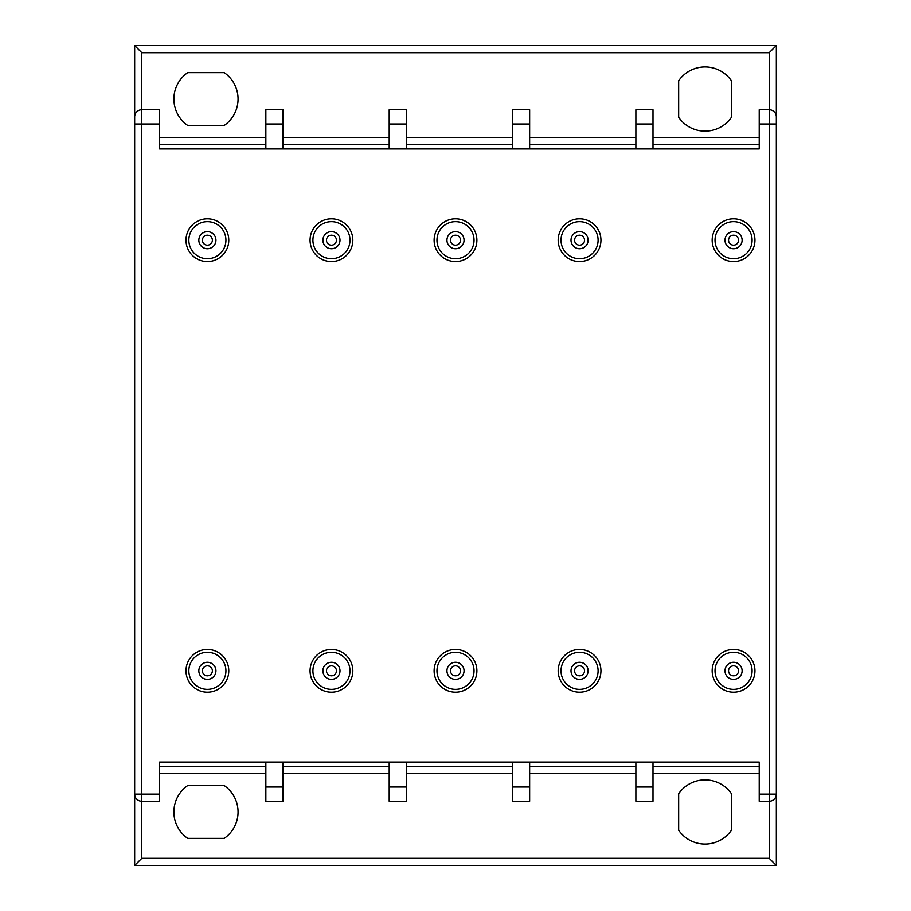<?xml version="1.0" encoding="UTF-8"?>
<svg xmlns="http://www.w3.org/2000/svg" width="911" height="911" viewBox="0 0 911 911"><rect width="100%" height="100%" fill="white"/><g stroke="black" fill="none" stroke-linecap="round" stroke-linejoin="round"><path stroke-width="1.37" d="M207.389 245.173A4.988 4.988 0 0 0 212.377 240.185A4.988 4.988 0 0 0 207.389 235.197A4.988 4.988 0 0 0 202.401 240.185A4.988 4.988 0 0 0 207.389 245.173M207.389 231.633A8.552 8.552 0 0 1 215.941 240.185A8.552 8.552 0 0 1 207.389 248.737A8.552 8.552 0 0 1 198.837 240.185A8.552 8.552 0 0 1 207.389 231.633M331.445 245.173A4.988 4.988 0 0 0 336.432 240.185A4.988 4.988 0 0 0 331.445 235.197A4.988 4.988 0 0 0 326.457 240.185A4.988 4.988 0 0 0 331.445 245.173M331.445 231.633A8.552 8.552 0 0 1 339.997 240.185A8.552 8.552 0 0 1 331.445 248.737A8.552 8.552 0 0 1 322.893 240.185A8.552 8.552 0 0 1 331.445 231.633M455.5 245.173A4.988 4.988 0 0 0 460.488 240.185A4.988 4.988 0 0 0 455.5 235.197A4.988 4.988 0 0 0 450.512 240.185A4.988 4.988 0 0 0 455.5 245.173M455.5 231.633A8.552 8.552 0 0 1 464.052 240.185A8.552 8.552 0 0 1 455.5 248.737A8.552 8.552 0 0 1 446.948 240.185A8.552 8.552 0 0 1 455.5 231.633M579.555 245.173A4.988 4.988 0 0 0 584.543 240.185A4.988 4.988 0 0 0 579.555 235.197A4.988 4.988 0 0 0 574.568 240.185A4.988 4.988 0 0 0 579.555 245.173M579.555 231.633A8.552 8.552 0 0 1 588.107 240.185A8.552 8.552 0 0 1 579.555 248.737A8.552 8.552 0 0 1 571.003 240.185A8.552 8.552 0 0 1 579.555 231.633M733.549 245.173A4.988 4.988 0 0 0 738.548 240.185A4.988 4.988 0 0 0 733.549 235.197A4.988 4.988 0 0 0 728.561 240.185A4.988 4.988 0 0 0 733.549 245.173M733.549 231.633A8.552 8.552 0 0 1 742.112 240.185A8.552 8.552 0 0 1 733.549 248.737A8.552 8.552 0 0 1 724.997 240.185A8.552 8.552 0 0 1 733.549 231.633M733.549 675.803A4.988 4.988 0 0 0 738.548 670.815A4.988 4.988 0 0 0 733.549 665.827A4.988 4.988 0 0 0 728.561 670.815A4.988 4.988 0 0 0 733.549 675.803M733.549 662.263A8.552 8.552 0 0 1 742.112 670.815A8.552 8.552 0 0 1 733.549 679.367A8.552 8.552 0 0 1 724.997 670.815A8.552 8.552 0 0 1 733.549 662.263M579.555 675.803A4.988 4.988 0 0 0 584.543 670.815A4.988 4.988 0 0 0 579.555 665.827A4.988 4.988 0 0 0 574.568 670.815A4.988 4.988 0 0 0 579.555 675.803M579.555 662.263A8.552 8.552 0 0 1 588.107 670.815A8.552 8.552 0 0 1 579.555 679.367A8.552 8.552 0 0 1 571.003 670.815A8.552 8.552 0 0 1 579.555 662.263M455.5 675.803A4.988 4.988 0 0 0 460.488 670.815A4.988 4.988 0 0 0 455.5 665.827A4.988 4.988 0 0 0 450.512 670.815A4.988 4.988 0 0 0 455.5 675.803M455.5 662.263A8.552 8.552 0 0 1 464.052 670.815A8.552 8.552 0 0 1 455.5 679.367A8.552 8.552 0 0 1 446.948 670.815A8.552 8.552 0 0 1 455.5 662.263M331.445 675.803A4.988 4.988 0 0 0 336.432 670.815A4.988 4.988 0 0 0 331.445 665.827A4.988 4.988 0 0 0 326.457 670.815A4.988 4.988 0 0 0 331.445 675.803M331.445 662.263A8.552 8.552 0 0 1 339.997 670.815A8.552 8.552 0 0 1 331.445 679.367A8.552 8.552 0 0 1 322.893 670.815A8.552 8.552 0 0 1 331.445 662.263M207.389 675.803A4.988 4.988 0 0 0 212.377 670.815A4.988 4.988 0 0 0 207.389 665.827A4.988 4.988 0 0 0 202.401 670.815A4.988 4.988 0 0 0 207.389 675.803M207.389 662.263A8.552 8.552 0 0 1 215.941 670.815A8.552 8.552 0 0 1 207.389 679.367A8.552 8.552 0 0 1 198.837 670.815A8.552 8.552 0 0 1 207.389 662.263M207.389 218.799A21.386 21.386 0 0 1 228.775 240.185A21.386 21.386 0 0 1 207.389 261.571A21.386 21.386 0 0 1 186.003 240.185A21.386 21.386 0 0 1 207.389 218.799A21.386 21.386 0 0 0 186.003 240.185A21.386 21.386 0 0 0 207.389 261.571M331.445 218.799A21.386 21.386 0 0 1 352.83 240.185A21.386 21.386 0 0 1 331.445 261.571A21.386 21.386 0 0 1 310.059 240.185A21.386 21.386 0 0 1 331.445 218.799A21.386 21.386 0 0 0 310.059 240.185A21.386 21.386 0 0 0 331.445 261.571M455.5 218.799A21.386 21.386 0 0 1 476.886 240.185A21.386 21.386 0 0 1 455.5 261.571A21.386 21.386 0 0 1 434.114 240.185A21.386 21.386 0 0 1 455.5 218.799A21.386 21.386 0 0 0 434.114 240.185A21.386 21.386 0 0 0 455.5 261.571M579.555 218.799A21.386 21.386 0 0 1 600.941 240.185A21.386 21.386 0 0 1 579.555 261.571A21.386 21.386 0 0 1 558.17 240.185A21.386 21.386 0 0 1 579.555 218.799A21.386 21.386 0 0 0 558.17 240.185A21.386 21.386 0 0 0 579.555 261.571M733.549 218.799A21.386 21.386 0 0 1 754.946 240.185A21.386 21.386 0 0 1 733.549 261.571A21.386 21.386 0 0 1 712.163 240.185A21.386 21.386 0 0 1 733.549 218.799A21.386 21.386 0 0 0 712.163 240.185A21.386 21.386 0 0 0 733.549 261.571M733.549 649.429A21.386 21.386 0 0 1 754.946 670.815A21.386 21.386 0 0 1 733.549 692.201A21.386 21.386 0 0 1 712.163 670.815A21.386 21.386 0 0 1 733.549 649.429A21.386 21.386 0 0 0 712.163 670.815A21.386 21.386 0 0 0 733.549 692.201M579.555 649.429A21.386 21.386 0 0 1 600.941 670.815A21.386 21.386 0 0 1 579.555 692.201A21.386 21.386 0 0 1 558.17 670.815A21.386 21.386 0 0 1 579.555 649.429A21.386 21.386 0 0 0 558.17 670.815A21.386 21.386 0 0 0 579.555 692.201M455.5 649.429A21.386 21.386 0 0 1 476.886 670.815A21.386 21.386 0 0 1 455.5 692.201A21.386 21.386 0 0 1 434.114 670.815A21.386 21.386 0 0 1 455.5 649.429A21.386 21.386 0 0 0 434.114 670.815A21.386 21.386 0 0 0 455.5 692.201M331.445 649.429A21.386 21.386 0 0 1 352.83 670.815A21.386 21.386 0 0 1 331.445 692.201A21.386 21.386 0 0 1 310.059 670.815A21.386 21.386 0 0 1 331.445 649.429A21.386 21.386 0 0 0 310.059 670.815A21.386 21.386 0 0 0 331.445 692.201M207.389 649.429A21.386 21.386 0 0 1 228.775 670.815A21.386 21.386 0 0 1 207.389 692.201A21.386 21.386 0 0 1 186.003 670.815A21.386 21.386 0 0 1 207.389 649.429A21.386 21.386 0 0 0 186.003 670.815A21.386 21.386 0 0 0 207.389 692.201M173.887 99.026A32.079 32.079 0 0 1 187.7 72.641L224.231 72.641A32.079 32.079 0 0 1 224.231 125.399L187.7 125.399A32.079 32.079 0 0 1 173.887 99.026M173.887 811.974A32.079 32.079 0 0 1 187.7 785.601L224.231 785.601A32.079 32.079 0 0 1 224.231 838.359L187.7 838.359A32.079 32.079 0 0 1 173.887 811.974M134.669 865.45L141.797 858.321L141.797 801.281L159.619 801.281L159.619 762.074L759.216 762.074L759.216 794.153L769.203 794.153L769.203 123.976L759.216 123.976L759.216 109.719L769.203 109.719L769.203 123.976L776.331 123.976L776.331 116.847A7.129 7.129 0 0 0 769.203 109.719A7.129 7.129 0 0 1 776.331 116.847A7.129 7.129 0 0 0 769.203 109.719L769.203 52.679L776.331 45.55L776.331 865.45L134.669 865.45L134.669 794.153L141.797 794.153L141.797 801.281A7.129 7.129 0 0 1 134.669 794.153L134.669 45.55L776.331 45.55M769.203 52.679L141.797 52.679L141.797 109.719A7.129 7.129 0 0 0 134.669 116.847L134.669 123.976L141.797 123.976L141.797 794.153L159.619 794.153M265.853 123.976L265.853 109.719L282.968 109.719L282.968 123.976L265.853 123.976L265.853 148.926M389.191 123.976L389.191 109.719L406.306 109.719L406.306 123.976L389.191 123.976L389.191 148.926M512.54 123.976L512.54 109.719L529.644 109.719L529.644 123.976L512.54 123.976L512.54 148.926M652.993 123.976L635.878 123.976L635.878 109.719L652.993 109.719L652.993 148.926M635.878 123.976L635.878 148.926M529.644 148.926L529.644 123.976M406.306 148.926L406.306 123.976M282.968 148.926L282.968 123.976M759.216 123.976L759.216 148.926L159.619 148.926L159.619 123.976L141.797 123.976L141.797 109.719L159.619 109.719L159.619 123.976M759.216 794.153L759.216 801.281L769.203 801.281A7.129 7.129 0 0 0 776.331 794.153L769.203 794.153L769.203 858.321L776.331 865.45M652.993 766.345L759.216 766.345L759.216 762.074M652.993 787.024L652.993 801.281L635.878 801.281L635.878 787.024L652.993 787.024L652.993 762.074M635.878 787.024L635.878 762.074M529.644 762.074L529.644 801.281L512.54 801.281L512.54 762.074M406.306 762.074L406.306 801.281L389.191 801.281L389.191 762.074M282.968 762.074L282.968 801.281L265.853 801.281L265.853 762.074M159.619 762.074L159.619 766.345L265.853 766.345M678.661 117.28L678.661 80.76A32.079 32.079 0 0 1 731.419 80.76L731.419 117.28A32.079 32.079 0 0 1 678.661 117.28M678.661 830.24L678.661 793.72A32.079 32.079 0 0 1 731.419 793.72L731.419 830.24A32.079 32.079 0 0 1 678.661 830.24M635.878 766.345L529.644 766.345M512.54 766.345L406.306 766.345M389.191 766.345L282.968 766.345M159.619 148.926L159.619 144.655L265.853 144.655M282.968 144.655L389.191 144.655M406.306 144.655L512.54 144.655M529.644 144.655L635.878 144.655M652.993 144.655L759.216 144.655L759.216 148.926M141.797 52.679L134.669 45.55M207.389 258.724A18.539 18.539 0 0 0 225.928 240.185A18.539 18.539 0 0 0 207.389 221.646A18.539 18.539 0 0 0 188.85 240.185A18.539 18.539 0 0 0 207.389 258.724M331.445 258.724A18.539 18.539 0 0 0 349.983 240.185A18.539 18.539 0 0 0 331.445 221.646A18.539 18.539 0 0 0 312.906 240.185A18.539 18.539 0 0 0 331.445 258.724M455.5 258.724A18.539 18.539 0 0 0 474.039 240.185A18.539 18.539 0 0 0 455.5 221.646A18.539 18.539 0 0 0 436.961 240.185A18.539 18.539 0 0 0 455.5 258.724M579.555 258.724A18.539 18.539 0 0 0 598.094 240.185A18.539 18.539 0 0 0 579.555 221.646A18.539 18.539 0 0 0 561.017 240.185A18.539 18.539 0 0 0 579.555 258.724M733.549 258.724A18.539 18.539 0 0 0 752.087 240.185A18.539 18.539 0 0 0 733.549 221.646A18.539 18.539 0 0 0 715.021 240.185A18.539 18.539 0 0 0 733.549 258.724M733.549 689.354A18.539 18.539 0 0 0 752.087 670.815A18.539 18.539 0 0 0 733.549 652.276A18.539 18.539 0 0 0 715.021 670.815A18.539 18.539 0 0 0 733.549 689.354M579.555 689.354A18.539 18.539 0 0 0 598.094 670.815A18.539 18.539 0 0 0 579.555 652.276A18.539 18.539 0 0 0 561.017 670.815A18.539 18.539 0 0 0 579.555 689.354M455.5 689.354A18.539 18.539 0 0 0 474.039 670.815A18.539 18.539 0 0 0 455.5 652.276A18.539 18.539 0 0 0 436.961 670.815A18.539 18.539 0 0 0 455.5 689.354M331.445 689.354A18.539 18.539 0 0 0 349.983 670.815A18.539 18.539 0 0 0 331.445 652.276A18.539 18.539 0 0 0 312.906 670.815A18.539 18.539 0 0 0 331.445 689.354M207.389 689.354A18.539 18.539 0 0 0 225.928 670.815A18.539 18.539 0 0 0 207.389 652.276A18.539 18.539 0 0 0 188.85 670.815A18.539 18.539 0 0 0 207.389 689.354M159.619 137.527L265.853 137.527M282.968 137.527L389.191 137.527M406.306 137.527L512.54 137.527M529.644 137.527L635.878 137.527M652.993 137.527L759.216 137.527M759.216 773.473L652.993 773.473M635.878 773.473L529.644 773.473M512.54 773.473L406.306 773.473M389.191 773.473L282.968 773.473M265.853 773.473L159.619 773.473M141.797 858.321L769.203 858.321M769.203 109.719A7.129 7.129 0 0 1 776.331 116.847M134.669 116.847A7.129 7.129 0 0 1 141.797 109.719M265.853 787.024L282.968 787.024M389.191 787.024L406.306 787.024M512.54 787.024L529.644 787.024"/></g></svg>
